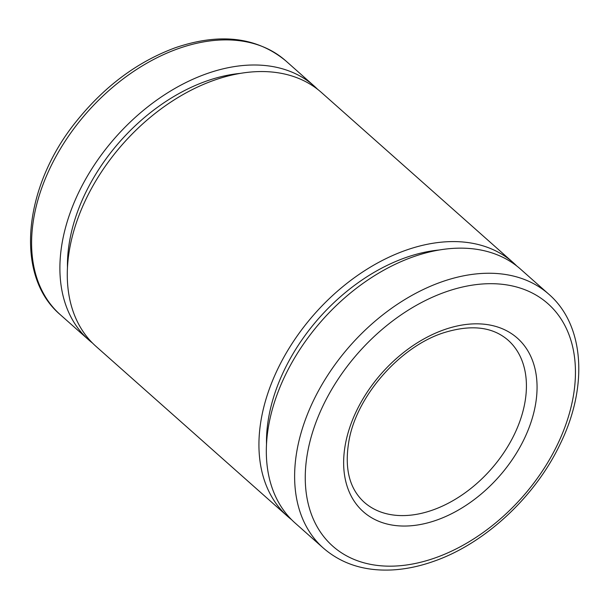 <?xml version="1.0" encoding="UTF-8"?>
<svg xmlns="http://www.w3.org/2000/svg" width="609" height="609" viewBox="0 0 609 609"><rect width="100%" height="100%" fill="white"/><g stroke="black" fill="none" stroke-linecap="round" stroke-linejoin="round"><path stroke-width="0.91" d="M548.785 294.193L520.482 269.087A169.766 114.385 131.6 0 0 322.252 320.159A169.766 114.385 131.6 0 0 295.152 523.062L323.448 548.169C341.946 564.14 365.057 571.387 392.782 569.91C406.218 569.111 419.944 566.225 433.951 561.239C485.015 543.494 535.212 496.799 560.135 444.128C588.302 386.981 584.61 325.115 548.785 294.193A169.766 114.385 131.6 0 0 350.548 345.265A169.766 114.385 131.6 0 0 323.448 548.169M439.097 250.002A160.73 108.303 131.6 0 0 266.506 444.532M516.683 265.927A169.766 114.385 131.6 0 0 513.098 262.532A169.766 114.385 131.6 0 0 314.861 313.605A169.766 114.385 131.6 0 0 287.76 516.508A169.766 114.385 131.6 0 0 291.559 519.667M513.098 262.532L321.438 92.492A169.766 114.385 131.6 0 0 123.208 143.564A169.766 114.385 131.6 0 0 96.108 346.468L287.76 516.508M240.053 73.407A160.73 108.303 131.6 0 0 67.47 267.937M317.639 89.333A169.766 114.385 131.6 0 0 314.054 85.938A169.766 114.385 131.6 0 0 115.824 137.01A169.766 114.385 131.6 0 0 88.716 339.913A169.766 114.385 131.6 0 0 92.515 343.073M285.75 60.831A169.766 114.385 131.6 0 0 87.521 111.904A169.766 114.385 131.6 0 0 60.42 314.807C13.87 275.542 23.34 185.661 77.404 120.034C105.365 85.633 137.977 61.539 175.255 47.761C219.834 32.574 256.671 36.928 285.75 60.831L314.054 85.938M514.399 434.293A108.356 73.011 131.6 0 0 508.028 340.127C492.529 326.736 471.115 324.27 443.786 332.735C400.791 346.293 357.787 394.632 349.284 438.975C344.016 467.278 348.987 488.365 364.197 502.235A108.356 73.011 131.6 0 0 514.399 434.293M524.189 438.99A116.037 78.188 131.6 0 0 440.178 331.197A116.037 78.188 131.6 0 0 356.699 504.655A116.037 78.188 131.6 0 0 524.189 438.99M557.463 444.562A162.085 109.217 131.6 0 0 440.109 293.987A162.085 109.217 131.6 0 0 323.501 536.285A162.085 109.217 131.6 0 0 557.463 444.562M88.716 339.913L60.42 314.807"/></g></svg>
